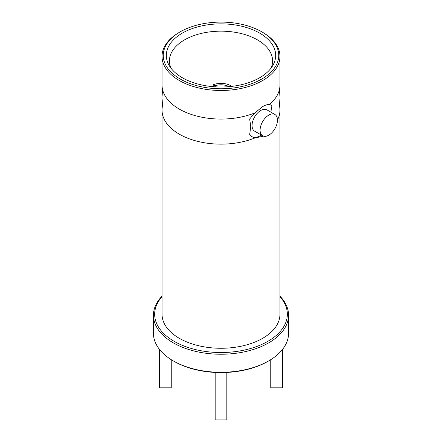 <?xml version="1.0" encoding="UTF-8"?>
<svg xmlns="http://www.w3.org/2000/svg" width="442" height="442" viewBox="0 0 442 442"><rect width="100%" height="100%" fill="white"/><g stroke="black" fill="none" stroke-linecap="round" stroke-linejoin="round"><path stroke-width="0.66" d="M162.291 88.218L163.048 97.566L162.291 106.909A58.968 34.045 180 0 0 162.032 110.102A58.968 34.045 180 0 0 179.303 134.175A58.968 34.045 180 0 0 254.868 137.97L252.244 136.882L249.647 134.799L250.747 126.279L249.647 119.031L254.868 112.892A58.968 34.045 180 0 1 179.303 109.097A58.968 34.045 180 0 1 162.291 88.218A58.968 34.045 180 0 1 162.032 85.024L162.032 56.438A58.968 34.045 180 0 1 179.303 32.365L180.17 31.863A57.736 33.332 0 0 0 180.17 79.007A57.736 33.332 0 0 0 261.83 79.007A57.736 33.332 0 0 0 261.83 31.863L262.697 32.365A58.968 34.045 180 0 1 279.968 56.438A58.968 34.045 180 0 1 243.564 87.892A58.968 34.045 180 0 1 179.303 80.51A58.968 34.045 180 0 1 162.032 56.438M279.968 56.438L279.968 85.024A58.968 34.045 180 0 1 279.709 88.218L278.952 97.566L279.709 106.909A58.968 34.045 180 0 1 279.968 110.102A58.968 34.045 180 0 1 277.46 119.92M279.709 88.218A58.968 34.045 180 0 1 269.272 104.577C267.493 104.417 265.305 105.085 262.697 106.588L254.868 112.892M182.342 77.753A54.67 31.564 180 0 1 169.231 65.582A54.67 31.564 180 0 1 192.132 28.631A54.67 31.564 180 0 1 259.658 33.117A54.67 31.564 180 0 1 272.769 65.582A54.67 31.564 180 0 1 182.342 77.753M170.894 68.051A51.598 29.791 180 0 1 169.408 61.355A51.598 29.791 180 0 1 200.933 33.509A51.598 29.791 180 0 1 257.482 39.891A51.598 29.791 180 0 1 272.592 61.355A51.598 29.791 180 0 1 271.106 68.051M270.852 112.157L271.836 106.213A18.426 10.641 120 0 0 270.366 104.809M269.272 104.577L270.675 104.958L271.836 106.213M279.968 110.102L279.968 314.223A58.968 34.045 180 0 1 243.564 345.677A58.968 34.045 180 0 1 179.303 338.296A58.968 34.045 180 0 1 162.032 314.223L162.032 110.102M254.868 137.97L263.52 136.169M162.032 296.676A66.339 38.299 0 0 0 174.093 341.307A66.339 38.299 0 0 0 260.117 345.158A66.339 38.299 0 0 0 279.968 296.676M279.968 296.184A67.565 39.006 180 0 1 288.565 315.229A67.565 39.006 180 0 1 246.857 351.268A67.565 39.006 180 0 1 173.225 342.81A67.565 39.006 180 0 1 153.435 315.229A67.565 39.006 180 0 1 162.032 296.184M268.775 360.865L267.907 361.368A66.339 38.299 180 0 1 174.093 361.368L173.225 360.865A67.565 39.006 0 0 0 268.775 360.865A67.565 39.006 0 0 0 288.565 333.279L288.565 315.229M268.775 115.119A12.282 7.094 120 0 0 260.752 125.942A12.282 7.094 120 0 0 262.636 135.788A12.282 7.094 120 0 0 268.775 135.18A12.282 7.094 120 0 0 276.803 124.351A12.282 7.094 120 0 0 274.918 114.506A12.282 7.094 120 0 0 268.775 115.119M274.918 114.506L266.885 109.87A12.282 7.094 120 0 0 260.741 110.478A12.282 7.094 120 0 0 252.713 121.301A12.282 7.094 120 0 0 254.598 131.147L262.636 135.788M226.834 372.435L226.834 419.9L215.166 419.9L215.166 372.435M282.421 349.534L282.421 387.805L270.753 387.805L270.753 359.672M171.247 359.672L171.247 387.805L159.579 387.805L159.579 349.534M174.093 361.368L173.225 360.865A67.565 39.006 0 0 1 153.435 333.279L153.435 315.229M251.813 136.622A18.426 10.641 120 0 0 261.465 135.114M262.697 32.365L261.83 31.863A57.736 33.332 0 0 0 180.17 31.863M210.094 86.361A14.127 8.155 180 0 1 210.436 86.129L210.922 86.455M230.376 86.527L230.376 85.444L228.293 86.715M215.376 86.831L214.845 85.82L213.221 84.737A14.127 8.155 180 0 1 230.376 85.444M214.845 85.82A11.669 6.74 180 0 1 228.503 86.383M213.221 84.737L213.221 86.676"/></g></svg>

